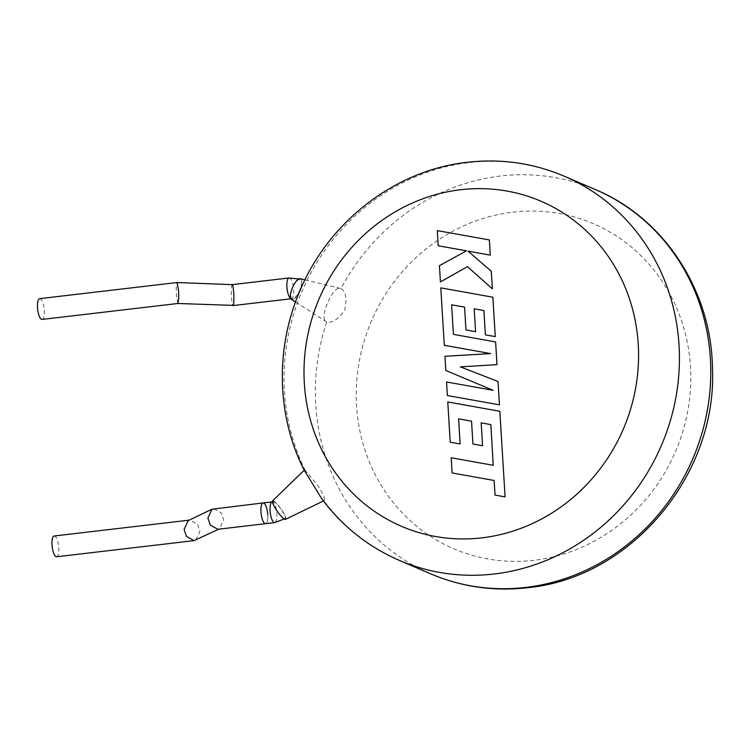 <?xml version="1.0" encoding="UTF-8"?>
<svg xmlns="http://www.w3.org/2000/svg" width="750" height="750" viewBox="0 0 750 750"><rect width="100%" height="100%" fill="white"/><g stroke="black" fill="none" stroke-linecap="round" stroke-linejoin="round"><path stroke-width="0.56" stroke-dasharray="3.75 2.81" d="M213.787 508.706L221.344 512.944L223.697 519.928L219.581 528.769L217.809 529.284M267.759 514.753A10.453 3.253 -96.7 0 1 265.584 523.678A10.453 3.253 -96.7 0 0 267.694 513.844A10.453 3.253 -96.7 0 0 263.738 503.016A10.453 3.253 -96.7 0 0 263.147 502.922M195.787 540.131L199.903 531.281L197.559 524.306L189.994 520.069L188.231 520.575M54.197 535.997A10.453 3.253 -96.7 0 1 58.809 547.837A10.453 3.253 -96.7 0 1 56.625 556.763M490.912 424.659L493.256 465.319L451.228 457.791L452.156 472.978L494.184 480.506L495.075 495.103L505.134 496.903L499.903 411.309L447.816 401.972L450.281 442.256L460.191 443.991L458.653 418.894L471.591 421.181L472.997 444.066L482.616 445.772L481.219 422.887L490.856 424.631M499.509 404.878L498.075 381.497L460.378 366.891L497.044 364.65L495.656 341.944L453.488 334.397L451.678 304.838L464.616 307.125L466.022 330L475.65 331.706L474.244 308.822L483.938 310.594L485.419 334.884L495.328 336.628L492.928 297.234L440.841 287.887L444.356 345.338L490.716 353.625L445.022 356.306L445.894 370.519L493.191 390.328L446.597 382.003L447.422 395.55L499.453 404.859M489.422 239.963L437.334 230.634L438.263 245.803L466.547 250.838L439.481 265.716L440.475 281.944L467.512 266.681L492.413 288.834L491.334 271.284L468.141 251.184L490.35 255.141L489.366 239.934M273.9 501.534A10.453 2.044 -125 0 1 281.681 510.206A10.453 2.044 -125 0 1 285.113 518.625A10.453 2.044 -125 0 1 284.325 518.578A10.453 2.044 -125 0 1 276.553 509.916A10.453 2.044 -125 0 1 273.122 501.497A10.453 2.044 -125 0 1 273.9 501.534M292.013 298.781A10.453 3.694 -66.9 0 1 292.725 287.709A10.453 3.694 -66.9 0 1 300.225 279.553L300.225 279.553A10.453 3.694 -66.9 0 1 299.513 290.616A10.453 3.694 -66.9 0 1 292.022 298.781A10.453 3.694 -66.9 0 1 292.013 298.781L291.516 298.716A10.453 3.253 -96.7 0 1 290.925 298.622A10.453 3.253 -96.7 0 1 290.803 298.566M272.606 500.878A11.259 2.194 -125 0 1 273.497 500.878A11.259 2.194 -125 0 1 281.972 510.356A11.259 2.194 -125 0 1 285.506 519.319M304.247 470.241L305.316 470.531L318.347 486.281L323.822 495.891L324.675 500.372L323.475 500.212L321.553 498.45M300.309 278.738A11.259 3.975 -66.9 0 1 300.544 278.812A11.259 3.975 -66.9 0 1 299.775 290.738A11.259 3.975 -66.9 0 1 291.703 299.522M430.613 573.816A209.044 195.544 -66.8 0 1 326.747 322.031C332.175 323.344 338.194 319.331 344.794 309.975C347.006 298.697 345.759 291.544 341.044 288.534C333.103 284.044 318.019 319.397 326.747 322.031L295.509 301.988M177.9 303.478L176.381 294.994L176.241 287.756L177.066 282.534M232.209 284.625L231.994 284.822C231.366 286.669 231.206 290.756 231.506 297.094C231.956 303.169 232.537 305.934 233.25 305.391M39.675 298.65A10.453 3.253 -96.7 0 1 44.288 310.491A10.453 3.253 -96.7 0 1 42.113 319.416M304.959 279.853L341.044 288.534A209.044 195.544 -66.8 0 1 500.494 176.025A209.044 195.544 -66.8 0 1 595.538 189.637M273.122 501.497L272.259 501.853A10.453 3.253 -96.7 0 1 272.841 501.947A10.453 3.253 -96.7 0 1 276.797 512.775A10.453 3.253 -96.7 0 1 274.688 522.609M289.078 277.959A10.453 3.253 -96.7 0 1 289.669 278.053A10.453 3.253 -96.7 0 1 293.616 288.881A10.453 3.253 -96.7 0 1 291.516 298.716L290.925 298.791M305.316 470.531A209.044 195.544 113.2 0 1 469.153 162.572A209.044 195.544 113.2 0 1 564.197 176.184M512.869 212.156A176.878 165.459 113.2 0 1 690.469 366.628A176.878 165.459 113.2 0 1 534.159 560.269A176.878 165.459 113.2 0 1 356.569 405.797A176.878 165.459 113.2 0 1 512.869 212.156M399.272 560.363A209.044 195.544 113.2 0 1 323.475 500.212M219.581 528.769L218.737 529.172M189.994 520.069L189.066 520.172M285.113 518.625L284.428 519.084M300.225 279.553L298.8 279M323.428 500.981L324.684 500.372"/><path stroke-width="1.12" d="M285.113 518.625L274.688 522.609L217.809 529.284L210.253 525.047L207.9 518.072L212.016 509.222L263.147 502.922A10.453 3.253 -96.7 0 1 267.759 514.753M265.584 523.678A10.453 3.253 -96.7 0 1 260.972 511.838A10.453 3.253 -96.7 0 1 263.147 502.922A10.453 3.253 -96.7 0 0 261.038 512.756A10.453 3.253 -96.7 0 0 264.994 523.584A10.453 3.253 -96.7 0 0 265.584 523.678M212.016 509.222L188.231 520.575L184.106 529.425L186.459 536.4L194.016 540.637L218.737 529.172M194.016 540.637L56.625 556.763A10.453 3.253 -96.7 0 1 52.012 544.922A10.453 3.253 -96.7 0 1 54.197 535.997L189.066 520.172M490.856 424.631L493.209 465.3L451.181 457.772L452.109 472.959L494.138 480.478L495.028 495.084L505.087 496.884L499.847 411.281L447.769 401.944L450.225 442.228L460.134 443.972L458.606 418.866L471.544 421.163L472.941 444.037L482.569 445.744L481.172 422.869L490.856 424.631M499.453 404.859L498.028 381.478L460.331 366.872L496.997 364.631L495.609 341.925L453.431 334.369L451.622 304.809L464.569 307.097L465.966 329.981L475.594 331.688L474.197 308.803L483.881 310.575L485.372 334.866L495.281 336.609L492.872 297.216L440.784 287.869L444.3 345.309L490.669 353.597L444.975 356.278L445.837 370.5L493.134 390.309L446.541 381.984L447.375 395.531L499.453 404.859M489.366 239.934L437.288 230.616L438.216 245.775L466.491 250.819L439.434 265.697L440.428 281.925L467.456 266.663L492.356 288.816L491.287 271.266L468.084 251.166L490.294 255.122L489.366 239.934M323.428 500.981L285.506 519.319A11.259 2.194 -125 0 1 284.728 519.234A11.259 2.194 -125 0 1 276.45 510.047A11.259 2.194 -125 0 1 272.606 500.878L304.2 470.203M177.919 303.478L42.113 319.416A10.453 3.253 -96.7 0 1 37.5 307.575A10.453 3.253 -96.7 0 1 39.675 298.65L177.084 282.534L178.603 291.019L178.744 298.256L177.891 303.478L233.25 305.391C233.878 303.534 234.037 299.447 233.728 293.119C233.278 287.044 232.697 284.278 231.994 284.822M290.803 298.566A10.453 3.253 -96.7 0 1 286.95 287.616A10.453 3.253 -96.7 0 1 289.078 277.959L232.2 284.634L177.084 282.534M291.703 299.522A11.259 3.975 -66.9 0 1 291.488 299.409A11.259 3.975 -66.9 0 1 292.462 287.606A11.259 3.975 -66.9 0 1 300.309 278.738L304.959 279.853M304.247 470.241L321.553 498.45M274.688 522.609A10.453 3.253 -96.7 0 1 274.106 522.516A10.453 3.253 -96.7 0 1 270.15 511.687A10.453 3.253 -96.7 0 1 272.259 501.853L263.147 502.922M304.228 470.25C276.778 416.531 275.081 349.172 299.419 292.022C327.984 222.112 394.95 170.062 467.344 162.281C501.028 158.456 533.316 163.088 564.197 176.184A209.044 195.544 113.2 0 1 676.125 396.112A209.044 195.544 113.2 0 1 494.316 573.975A209.044 195.544 113.2 0 1 399.272 560.363L430.613 573.816A209.044 195.544 -66.8 0 0 525.647 587.428A209.044 195.544 -66.8 0 0 707.466 409.566A209.044 195.544 -66.8 0 0 595.538 189.637C664.303 218.241 711.469 290.812 712.463 368.147C717.394 474.788 630.947 578.006 527.466 587.719C493.772 591.544 461.484 586.912 430.613 573.816M481.931 537.844A176.878 165.459 -66.8 0 0 638.241 344.203A176.878 165.459 -66.8 0 0 460.641 189.731A176.878 165.459 -66.8 0 0 304.341 383.372A176.878 165.459 -66.8 0 0 481.931 537.844M298.8 279L289.078 277.959M564.197 176.184L595.538 189.637M290.925 298.791L233.044 305.578M291.488 299.409L295.509 301.988M321.534 498.459C342.094 526.134 368.006 546.769 399.272 560.363M273.122 501.497L272.259 501.853"/></g></svg>
